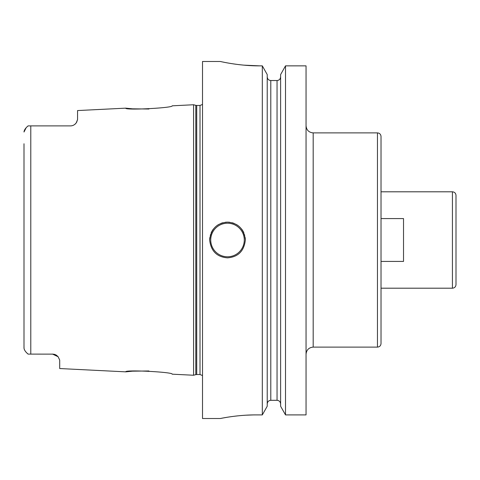<?xml version="1.0" encoding="UTF-8"?>
<svg xmlns="http://www.w3.org/2000/svg" width="480" height="480" viewBox="0 0 480 480"><rect width="100%" height="100%" fill="white"/><g stroke="black" fill="none" stroke-linecap="round" stroke-linejoin="round"><path stroke-width="0.72" d="M77.556 119.544L76.65 122.226A7.14 7.14 0 0 1 76.266 122.844L77.556 119.544L77.556 110.562L125.754 108.15C124.29 110.46 173.664 107.928 172.164 105.822L193.584 104.748L193.584 375.246L172.164 374.178C173.664 372.072 124.296 369.54 125.754 371.85L132.57 371.172L148.938 370.974M53.208 354.132L28.092 354.108L26.472 352.614M52.56 354.108A7.14 7.14 0 0 1 53.226 354.138A7.14 7.14 0 0 0 52.56 354.108L58.11 356.748L59.7 360.048L59.7 368.544L125.754 371.85M58.11 356.748A7.14 7.14 0 0 0 57.624 356.208A7.14 7.14 0 0 1 58.11 356.748L57.648 356.238M57.072 355.71L56.496 355.284M55.854 354.906L55.224 354.618M54.54 354.384L53.88 354.228M24.018 348.324L24 345.396M25.962 352.05L25.644 351.66M24.276 349.35L24.174 349.05M28.092 354.108C25.506 351.93 24.144 349.89 24 347.988L24 143.748M24 336.252L24 152.208M53.91 354.234A7.14 7.14 0 0 1 54.588 354.396A7.14 7.14 0 0 0 53.91 354.234M54.942 354.516A7.14 7.14 0 0 1 55.254 354.63A7.14 7.14 0 0 0 54.942 354.516M55.902 354.936A7.14 7.14 0 0 1 56.508 355.296A7.14 7.14 0 0 0 55.902 354.936M30.786 354.108L30.786 125.892L28.092 125.892C25.506 128.07 24.144 130.11 24 132.012L26.142 127.746M26.748 127.104L28.092 125.892M30.786 125.892L70.416 125.892C72.978 125.898 75.06 124.674 76.65 122.226A7.14 7.14 0 0 1 76.266 122.844M71.052 125.868L71.676 125.784A7.14 7.14 0 0 1 71.034 125.868A7.14 7.14 0 0 0 71.658 125.784A7.14 7.14 0 0 1 71.034 125.868M73.578 125.154L73.632 125.13A7.14 7.14 0 0 0 74.208 124.8A7.14 7.14 0 0 1 73.608 125.142A7.14 7.14 0 0 0 74.208 124.8M74.928 124.284A7.14 7.14 0 0 1 74.778 124.404A7.14 7.14 0 0 0 74.928 124.284A7.14 7.14 0 0 1 74.778 124.404L75.192 124.062M75.552 123.708L75.816 123.42A7.14 7.14 0 0 1 75.318 123.948A7.14 7.14 0 0 0 75.816 123.42A7.14 7.14 0 0 1 75.318 123.948M125.754 108.15L132.576 108.828L148.944 109.02M72.966 125.424A7.14 7.14 0 0 1 72.312 125.64A7.14 7.14 0 0 0 72.966 125.424A7.14 7.14 0 0 1 72.312 125.64M220.362 61.488L202.512 61.488L202.512 418.512L220.362 418.512L223.752 417.864M243.798 65.142L259.638 65.862C239.046 66.018 219.744 61.338 220.362 61.488C219.744 61.338 239.04 66.018 259.638 65.862L262.32 65.862L262.32 414.906L256.068 414.906C236.388 414.798 218.586 418.908 220.422 418.5C220.926 418.386 237.924 414.78 256.068 414.906L253.584 414.924M253.416 414.924L246.234 415.182M242.112 415.464L241.056 415.548M237.96 415.842L235.482 416.112M232.446 416.496L228.906 417M226.62 417.366L223.872 417.846M245.358 240C244.086 251.07 238.14 257.022 227.502 257.85C216.87 257.022 210.918 251.07 209.652 240C210.918 228.93 216.87 222.978 227.502 222.15C238.14 222.978 244.092 228.93 245.358 240A17.85 17.85 0 0 0 245.196 237.612A17.85 17.85 0 0 1 245.358 240M306.048 65.862L285.51 65.862L306.048 65.862L306.048 414.906L285.51 414.906L280.614 406.236L280.614 74.574L285.51 65.862L285.51 414.906L280.614 406.236M223.128 62.076L224.418 62.334M225.672 62.58L227.58 62.934M229.878 63.336L231.138 63.546M232.92 63.822L236.094 64.278M238.44 64.578L239.958 64.752M285.51 65.862L280.614 74.574M280.614 76.86C280.38 79.11 279.192 80.334 277.044 80.532C279.192 80.334 280.38 79.11 280.614 76.86M270.792 80.532L277.044 80.532L277.044 400.302C279.192 400.506 280.386 401.724 280.614 403.962C280.386 401.724 279.192 400.506 277.044 400.302L270.792 400.302C268.638 400.506 267.45 401.724 267.222 403.962C267.45 401.724 268.638 400.506 270.792 400.302L270.792 80.532C268.644 80.334 267.456 79.11 267.222 76.86C267.456 79.11 268.644 80.334 270.792 80.532M262.32 65.862L267.222 74.574L262.32 65.862M267.222 406.236L262.32 414.906L267.222 406.236L267.222 74.574M209.652 240A17.85 17.85 0 0 1 209.814 237.612A17.85 17.85 0 0 0 209.652 240M210.3 235.236A17.85 17.85 0 0 1 210.456 234.702A17.85 17.85 0 0 0 210.3 235.236M211.104 232.956A17.85 17.85 0 0 1 211.854 231.42A17.85 17.85 0 0 0 211.104 232.956M212.178 230.85A17.85 17.85 0 0 1 213.504 228.93A17.85 17.85 0 0 0 212.178 230.85M216.816 225.702A17.85 17.85 0 0 1 218.73 224.454A17.85 17.85 0 0 0 216.816 225.702M220.794 223.458A17.85 17.85 0 0 1 222.966 222.732A17.85 17.85 0 0 0 220.794 223.458M225.222 222.294A17.85 17.85 0 0 1 229.788 222.294A17.85 17.85 0 0 0 225.222 222.294M244.71 235.23A17.85 17.85 0 0 0 244.566 234.75A17.85 17.85 0 0 1 244.71 235.23M243.906 232.956A17.85 17.85 0 0 0 242.91 230.976A17.85 17.85 0 0 1 243.906 232.956M242.832 230.85A17.85 17.85 0 0 0 241.506 228.93A17.85 17.85 0 0 1 242.832 230.85M238.194 225.702A17.85 17.85 0 0 0 236.28 224.454A17.85 17.85 0 0 1 238.194 225.702M234.216 223.458A17.85 17.85 0 0 0 232.044 222.732A17.85 17.85 0 0 1 234.216 223.458M381.024 343.536L381.024 136.464C380.814 134.292 379.626 133.104 377.454 132.894L377.454 347.106C379.626 346.896 380.814 345.708 381.024 343.536M381.024 240L381.024 261.42L403.518 261.42L403.518 218.58L381.024 218.58M456 284.628L456 195.372C455.79 193.206 454.596 192.012 452.43 191.802L452.43 288.198C454.596 287.988 455.79 286.794 456 284.628M193.584 375.246L195.798 374.658L195.798 105.342L193.584 104.748M195.798 374.658L196.722 374.532L196.722 105.462L195.798 105.342M196.722 374.532L200.01 374.532L200.01 105.462L196.722 105.462M227.502 256.782A16.782 16.782 0 0 1 210.726 240A16.782 16.782 0 0 1 227.502 223.218A16.782 16.782 0 0 1 244.284 240A16.782 16.782 0 0 1 227.502 256.782M306.048 125.754C306.474 130.092 308.856 132.468 313.188 132.894L313.188 347.106C308.856 347.532 306.474 349.908 306.048 354.246M200.01 374.532L202.512 375.558M200.01 105.462L202.512 104.442M313.188 347.106L377.454 347.106M313.188 132.894L377.454 132.894M381.024 288.198L452.43 288.198M381.024 191.802L452.43 191.802"/></g></svg>
